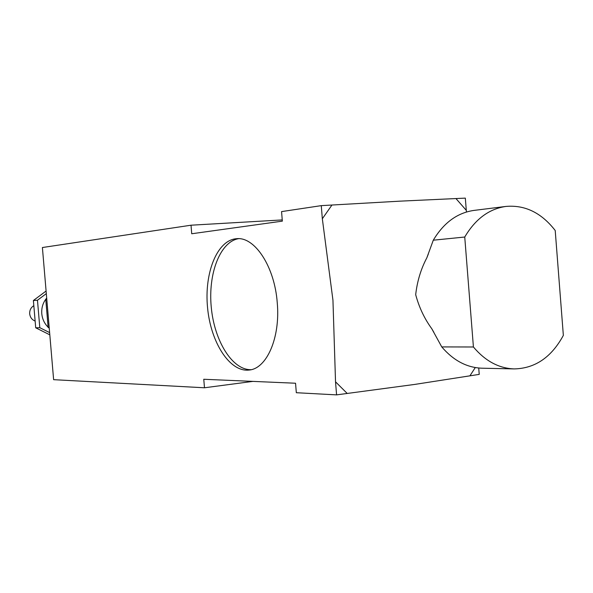 <?xml version="1.0" encoding="UTF-8"?>
<svg xmlns="http://www.w3.org/2000/svg" width="593" height="593" viewBox="0 0 593 593"><rect width="100%" height="100%" fill="white"/><g stroke="black" fill="none" stroke-linecap="round" stroke-linejoin="round"><path stroke-width="0.89" d="M35.135 321.043C31.97 319.805 30.154 317.388 29.68 313.801C29.539 310.176 30.918 307.471 33.831 305.684M49.627 332.599L39.805 327.692L37.47 300.236L46.313 293.617M48.122 327.18C44.431 323.556 42.311 319.056 41.777 313.682C41.384 307.693 43.015 302.482 46.691 298.049M49.249 328.166L48.826 327.818M37.47 300.236L33.386 300.518L46.091 291.03M39.805 327.692L35.713 327.803L33.386 300.518M49.812 334.83L35.713 327.803M46.817 299.591L45.787 299.665L46.765 298.924M49.189 327.447L48.144 327.477L45.787 299.665M49.234 328.025L48.144 327.477M473.414 346.987C485.304 361.063 498.906 368.364 514.22 368.913C535.101 368.446 551.483 357.268 563.35 335.379L555.211 230.507C541.446 212.791 525.02 204.763 505.933 206.431C489.092 208.847 475.364 219.047 464.742 237.03L473.414 346.987L441.755 346.912L431.771 328.715C424.432 318.656 419.066 307.307 415.686 294.662C417.205 281.275 420.919 269.007 426.819 257.859L433.29 240.195L464.742 237.03M433.29 240.195C443.772 222.716 457.329 212.791 473.963 210.411L505.933 206.431M478.721 368.016L479.226 374.383L414.64 384.434L336.579 394.879L335.527 381.818L332.947 300.199L322.333 218.765L321.273 205.638L400.016 201.153L465.327 198.121L466.432 212.005M514.22 368.913L482.013 368.209C466.891 367.667 453.475 360.574 441.755 346.912M282.246 219.921L191.02 225.207L42.4 247.526L53.622 379.676L204.481 387.778L203.77 379.268L295.551 383.234L296.322 392.714L336.579 394.879M251.069 369.691C232.278 370.128 214.355 340.871 211.278 307.382C207.95 273.929 219.996 241.811 238.519 238.675M277.257 302.83C280.459 337.736 266.68 368.824 249.045 370.047C229.765 372.36 210.7 342.376 207.557 307.663C204.103 272.98 217.171 240.002 236.548 238.705C254.708 236.481 274.7 266.65 277.257 302.83M204.481 387.778L252.937 381.388M321.273 205.638L281.564 211.605L282.342 221.137L191.724 233.761L191.02 225.207M456.002 198.611L466.291 210.345M475.282 367.556L469.99 375.71M347.12 393.367L335.527 381.818M322.333 218.765L331.917 205.082M34.379 312.185L34.698 315.921M431.778 328.73L433.846 332.28M428.331 254.026L426.819 257.859"/></g></svg>

